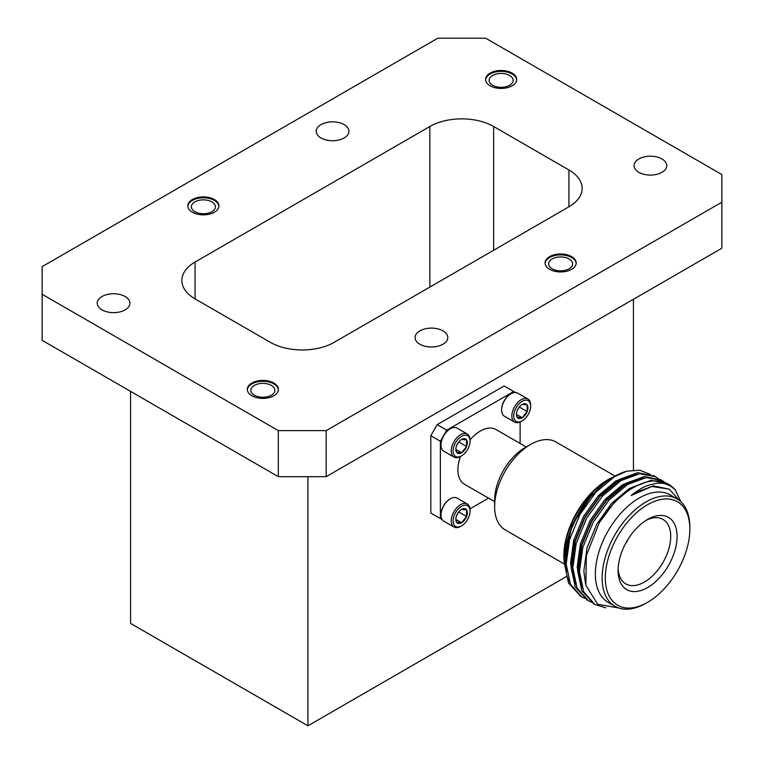 <?xml version="1.0" encoding="UTF-8"?>
<svg xmlns="http://www.w3.org/2000/svg" width="764" height="764" viewBox="0 0 764 764"><rect width="100%" height="100%" fill="white"/><g stroke="black" fill="none" stroke-linecap="round" stroke-linejoin="round"><path stroke-width="1.15" d="M633.432 470.013L633.432 299.287M130.568 391.369L130.568 623.405L307.921 725.8L566.936 576.257M307.921 725.8L307.921 476.679M326.18 476.679L721.865 248.233L721.865 174.564L485.665 38.2L437.82 38.2L42.135 266.646L42.135 340.314L278.335 476.679L278.335 430.638L326.18 430.638L326.18 476.679L278.335 476.679M102.023 309.878A16.35 9.445 0 0 0 119.843 311.922A16.35 9.445 0 0 0 129.937 303.203A16.35 9.445 0 0 0 113.588 293.758A16.35 9.445 0 0 0 97.229 303.203A16.35 9.445 0 0 0 102.023 309.878M320.995 137.969A16.35 9.445 0 0 0 338.815 140.013A16.35 9.445 0 0 0 348.909 131.293A16.35 9.445 0 0 0 332.56 121.848A16.35 9.445 0 0 0 316.21 131.293A16.35 9.445 0 0 0 320.995 137.969M638.857 172.311A16.35 9.445 0 0 0 656.677 174.354A16.35 9.445 0 0 0 666.771 165.635A16.35 9.445 0 0 0 650.412 156.2A16.35 9.445 0 0 0 634.063 165.635A16.35 9.445 0 0 0 638.857 172.311M254.374 395.208A12.014 6.933 0 0 0 267.457 396.717A12.014 6.933 0 0 0 274.878 390.308A12.014 6.933 0 0 0 262.864 383.375A12.014 6.933 0 0 0 250.85 390.308A12.014 6.933 0 0 0 254.374 395.208M194.887 211.695A12.014 6.933 0 0 0 207.97 213.204A12.014 6.933 0 0 0 215.391 206.796A12.014 6.933 0 0 0 203.377 199.862A12.014 6.933 0 0 0 191.363 206.796A12.014 6.933 0 0 0 194.887 211.695M492.646 85.272A12.014 6.933 0 0 0 505.73 86.781A12.014 6.933 0 0 0 513.15 80.373A12.014 6.933 0 0 0 501.136 73.439A12.014 6.933 0 0 0 489.122 80.373A12.014 6.933 0 0 0 492.646 85.272M490.135 85.807A15.566 8.987 0 0 0 507.095 87.755A15.566 8.987 0 0 0 516.703 79.446A15.566 8.987 0 0 0 501.136 70.469A15.566 8.987 0 0 0 485.57 79.446A15.566 8.987 0 0 0 490.135 85.807M516.674 79.914A15.566 8.987 0 0 0 501.136 71.386A15.566 8.987 0 0 0 485.598 79.914M192.375 212.23A15.566 8.987 0 0 0 209.336 214.178A15.566 8.987 0 0 0 218.943 205.879A15.566 8.987 0 0 0 203.377 196.892A15.566 8.987 0 0 0 187.81 205.879A15.566 8.987 0 0 0 192.375 212.23M218.915 206.337A15.566 8.987 0 0 0 203.377 197.809A15.566 8.987 0 0 0 187.829 206.337M251.862 395.742A15.566 8.987 0 0 0 268.823 397.691A15.566 8.987 0 0 0 278.43 389.382A15.566 8.987 0 0 0 262.864 380.405A15.566 8.987 0 0 0 247.297 389.382A15.566 8.987 0 0 0 251.862 395.742M278.402 389.85A15.566 8.987 0 0 0 262.864 381.322A15.566 8.987 0 0 0 247.326 389.85M429.846 287.092L429.846 126.499L195.078 262.042L195.078 298.877L270.361 342.339A45.105 26.043 180 0 0 334.154 342.339L568.922 206.796L568.922 169.961L493.639 126.499L493.639 250.258M549.622 269.32A15.566 8.987 0 0 0 566.582 271.268A15.566 8.987 0 0 0 576.19 262.959A15.566 8.987 0 0 0 560.623 253.982A15.566 8.987 0 0 0 545.057 262.959A15.566 8.987 0 0 0 549.622 269.32M576.171 263.427A15.566 8.987 0 0 0 560.623 254.899A15.566 8.987 0 0 0 545.085 263.427M552.133 268.785A12.014 6.933 0 0 0 565.217 270.294A12.014 6.933 0 0 0 572.637 263.886A12.014 6.933 0 0 0 560.623 256.952A12.014 6.933 0 0 0 548.609 263.886A12.014 6.933 0 0 0 552.133 268.785M419.875 344.22A16.35 9.445 0 0 0 437.696 346.273A16.35 9.445 0 0 0 447.79 337.545A16.35 9.445 0 0 0 431.44 328.109A16.35 9.445 0 0 0 415.091 337.545A16.35 9.445 0 0 0 419.875 344.22M195.078 298.877A45.105 26.043 180 0 1 181.87 280.455A45.105 26.043 180 0 1 195.078 262.042M429.846 126.499A45.105 26.043 180 0 1 493.639 126.499M568.922 169.961A45.105 26.043 180 0 1 582.13 188.383A45.105 26.043 180 0 1 568.922 206.796M42.135 294.274L278.335 430.638M326.18 430.638L721.865 202.193M437.18 516.731L430.8 513.055L430.8 435.7L437.18 424.65L504.164 385.982L513.733 391.502L446.749 430.18L437.18 424.65M625.487 543.691A11.279 6.513 120 0 0 628.046 539.26M618.133 568.617A37.216 21.488 120 0 0 625.792 583.887A37.216 21.488 120 0 0 663.009 562.399A37.216 21.488 120 0 0 663.009 519.424A37.216 21.488 120 0 0 645.952 520.427M647.586 519.434A41.724 24.095 -60 0 1 677.095 536.462A41.724 24.095 -60 0 1 647.586 587.573A41.724 24.095 -60 0 1 618.086 570.536A41.724 24.095 -60 0 1 647.586 519.434L647.586 519.434M647.586 504.689A59.773 34.514 120 0 0 605.327 577.899A59.773 34.514 120 0 0 647.595 602.309A59.773 34.514 120 0 0 689.854 529.099A59.773 34.514 120 0 0 647.586 504.689M647.595 602.309L646 603.226A62.027 35.812 -60 0 1 645.991 603.226A62.027 35.812 -60 0 1 614.982 606.301A62.027 35.812 -60 0 1 605.47 556.593A62.027 35.812 -60 0 1 645.991 501.929A62.027 35.812 -60 0 1 677.009 498.854A62.027 35.812 -60 0 1 689.854 527.255L689.854 529.099M677.009 498.854L670.229 494.938A62.027 35.812 120 0 0 608.201 530.76A62.027 35.812 120 0 0 608.201 602.385L614.982 606.301M679.234 500.344L669.283 489.151L651.768 486.487L631.207 495.502C632.573 494.069 641.655 487.862 643.995 487.146C645.484 486.019 649.572 484.768 656.228 483.402C664.365 481.893 672.024 486.286 675.414 490.201L680.905 501.757M618.83 608.029L597.725 604.267L585.854 585.214L586.351 555.571L599.177 522.862A70.479 40.693 -60 0 1 668.481 484.175A70.479 40.693 -60 0 1 675.414 490.201M605.68 607.829L594.917 604.477L583.686 591.794L579.475 571.72L582.856 547.272L593.246 522.118L608.994 500.076L627.655 484.443L646.306 477.567L662.063 480.47L665.072 482.552M591.728 602.29L588.251 600.628L577.04 587.955L572.828 567.891L576.209 543.433L586.599 518.288L602.347 496.237L621.008 480.604L639.669 473.737L655.416 476.631L658.578 478.837M585.081 598.46L581.614 596.799L570.393 584.126L566.181 564.052L569.562 539.594L579.952 514.449L595.71 492.398L614.361 476.765L626.642 471.226L639.688 470.175L650.46 474.52M631.207 495.502L635.896 492.388L653.497 485.885L669.283 489.151M585.53 583.706L583.83 571.052L587 547.941L596.789 524.171L611.649 503.333L629.249 488.549L646.43 482.103M582.197 588.156L577.192 567.213L580.354 544.102L590.142 520.332L605.002 499.494L622.603 484.71L643.508 478.006M575.55 584.317L570.546 563.374L573.707 540.263L583.505 516.493L598.355 495.655L615.956 480.881L636.861 474.177M568.903 580.478L566.993 576.428L564.262 559.745L572.055 525.298L592.835 493.257C587.774 499.064 584.088 503.887 581.805 507.716C580.669 509.149 574.089 520.991 572.943 524.362C571.625 526.778 569.638 532.613 567.003 541.867C565.35 549.077 564.472 554.826 564.367 559.114L564.329 562.972L568.531 583.047L580.697 596.235M569.161 581.184L566.993 576.428M599.177 522.862L614.552 502.005L632.439 487.203L651.1 480.336L667.64 483.707M593.991 603.913L581.824 590.715L577.613 570.651L580.993 546.193L591.384 521.048L607.141 498.997L625.792 483.364L644.453 476.497L661.118 479.954M587.344 600.074L575.177 586.886L570.966 566.812L574.347 542.364L584.737 517.209L600.494 495.158L619.146 479.525L637.806 472.658L654.481 476.115M626.642 471.226A70.479 40.693 120 0 0 614.094 476.612L614.094 476.612A70.479 40.693 120 0 0 564.367 559.114M580.01 578.892L578.787 568.13L581.948 545.019L591.737 521.258L606.597 500.41L624.198 485.637L635.419 480.499M573.372 575.063L572.14 564.3L575.302 541.189L585.1 517.419L599.95 496.581L617.551 481.797L628.772 476.669M566.726 571.224L565.494 560.461L570.355 531.839M611.009 478.503A62.027 35.812 -60 0 1 613.253 477.452M640.91 478.14A62.027 35.812 -60 0 1 641.388 478.493M564.262 559.745L564.262 556.039A62.027 35.812 -60 0 1 608.125 480.069A62.027 35.812 -60 0 1 608.125 480.059L614.094 476.612L608.125 480.069M456.882 514.936L459.088 511.508M517.486 409.962L519.692 406.534M456.882 444.954L459.088 441.525M613.645 476.87A62.027 35.812 120 0 0 607.714 479.83A62.027 35.812 120 0 0 564.357 563.125M641.311 478.512A62.027 35.812 120 0 0 640.824 478.14M455.841 518.928L456.595 522.261L461.58 522.7L466.565 516.502L466.565 509.855L461.58 509.416A8.137 4.699 120 0 0 456.595 515.614A8.137 4.699 120 0 0 455.831 519.386A8.137 4.699 120 0 0 456.595 522.261A8.137 4.699 120 0 0 461.58 522.7A8.137 4.699 120 0 0 466.565 516.502A8.137 4.699 120 0 0 466.565 509.855A8.137 4.699 120 0 0 461.58 509.416M455.888 519.415L461.58 522.7M459.088 512.186L466.565 516.502M516.445 413.964L517.199 417.287L522.184 417.736L527.17 411.538L527.17 404.891L522.184 404.442A8.137 4.699 120 0 0 517.199 410.64A8.137 4.699 120 0 0 516.435 414.413A8.137 4.699 120 0 0 517.199 417.287A8.137 4.699 120 0 0 522.184 417.736A8.137 4.699 120 0 0 527.17 411.538A8.137 4.699 120 0 0 527.17 404.891A8.137 4.699 120 0 0 522.184 404.442M516.493 414.441L522.184 417.736M519.692 407.222L527.17 411.538M455.841 448.945L456.595 452.278L461.58 452.727L466.565 446.52L466.565 439.883L461.58 439.434A8.137 4.699 120 0 0 456.595 445.632A8.137 4.699 120 0 0 455.831 449.404A8.137 4.699 120 0 0 456.595 452.278A8.137 4.699 120 0 0 461.58 452.727A8.137 4.699 120 0 0 466.565 446.52A8.137 4.699 120 0 0 466.565 439.883A8.137 4.699 120 0 0 461.58 439.434M455.888 449.433L461.58 452.727M459.088 442.203L466.565 446.52M612.394 486.697A50.749 29.299 120 0 0 607.714 489.036A50.749 29.299 120 0 0 607.542 489.141M572.331 557.806A50.749 29.299 120 0 0 573.038 561.148M578.969 571.883A50.749 29.299 120 0 0 579.494 572.37M627.559 484.491A50.749 29.299 120 0 0 626.49 484.319M470.051 511.173A11.976 6.914 120 0 0 461.58 506.284A11.976 6.914 120 0 0 453.119 520.952A11.976 6.914 120 0 0 461.58 525.842A11.976 6.914 120 0 0 470.051 511.173L470.051 510.085A13.303 7.688 -60 0 0 467.291 503.992L457.063 498.08A13.303 7.688 120 0 0 450.407 498.739A13.303 7.688 120 0 0 441 515.041A13.303 7.688 120 0 0 443.76 521.134L453.988 527.036A13.303 7.688 -60 0 1 453.988 511.67A13.303 7.688 -60 0 1 467.291 503.992M530.655 406.2A11.976 6.914 120 0 0 522.184 401.31A11.976 6.914 120 0 0 513.723 415.979A11.976 6.914 120 0 0 522.184 420.868A11.976 6.914 120 0 0 530.655 406.2L530.655 405.111A13.303 7.688 -60 0 0 527.905 399.018L517.667 393.116A13.303 7.688 120 0 0 511.011 393.775A13.303 7.688 120 0 0 501.604 410.067A13.303 7.688 120 0 0 504.364 416.16L514.592 422.072A13.303 7.688 -60 0 1 514.592 406.706A13.303 7.688 -60 0 1 527.905 399.018M470.051 441.191A11.976 6.914 120 0 0 461.58 436.301A11.976 6.914 120 0 0 453.119 450.97A11.976 6.914 120 0 0 461.58 455.86A11.976 6.914 120 0 0 470.051 441.191L470.051 440.102A13.303 7.688 -60 0 0 467.291 434.009L457.063 428.107A13.303 7.688 120 0 0 450.407 428.766A13.303 7.688 120 0 0 441 445.059A13.303 7.688 120 0 0 443.76 451.152L453.988 457.063A13.303 7.688 -60 0 1 453.988 441.697A13.303 7.688 -60 0 1 467.291 434.009M564.415 564.08L505.147 529.872A50.749 29.299 -60 0 1 494.642 506.637A50.749 29.299 -60 0 1 530.531 444.476A50.749 29.299 -60 0 1 555.905 441.964L615.02 476.087M530.531 444.476L524.944 447.694L530.531 444.476M461.58 525.842L460.644 526.377A13.303 7.688 -60 0 1 453.988 527.036M522.184 420.868L521.249 421.413A13.303 7.688 -60 0 1 514.592 422.072M461.58 455.86L460.644 456.404A13.303 7.688 -60 0 1 453.988 457.063M494.642 506.637L494.642 500.181A42.851 24.744 -60 0 1 524.944 447.694M450.168 498.882A12.644 7.296 120 0 0 449.939 499.016L449.939 499.016A12.644 7.296 120 0 0 441 514.497A12.644 7.296 120 0 0 441 514.764M510.782 393.918A12.644 7.296 120 0 0 510.543 394.043L510.543 394.043A12.644 7.296 120 0 0 501.604 409.533A12.644 7.296 120 0 0 501.614 409.791M450.168 428.9A12.644 7.296 120 0 0 449.939 429.034L449.939 429.034A12.644 7.296 120 0 0 441 444.514A12.644 7.296 120 0 0 441 444.782M494.642 501.652L464.455 484.233A31.572 18.231 -60 0 1 460.396 456.538M470.051 439.835A31.572 18.231 -60 0 1 496.027 429.54L526.444 447.093M520.112 443.445L520.112 421.986M515.452 392.495L513.733 391.502M446.749 430.18L440.37 441.229L430.8 435.7M440.37 441.229L440.37 518.575L430.8 513.055M440.37 518.575L442.175 519.615M469.984 508.843L488.54 498.138M572.809 553.298L573.898 553.929M579.456 557.128L580.544 557.758M609.07 488.291L609.93 488.779M615.402 491.94L616.567 492.618M668.481 484.175L666.848 483.23M662.063 480.47L660.201 479.391M655.416 476.631L653.564 475.561M594.908 604.467L593.045 603.398M588.261 600.628L586.399 599.559M581.614 596.799L579.752 595.719M565.732 564.844L566.21 565.121M572.379 568.683L572.857 568.96M579.026 572.513L579.504 572.799M621.304 479.716L621.915 480.069M627.951 483.555L628.562 483.908M441 514.497L441 515.041M501.604 409.533L501.604 410.067M441 444.514L441 445.059"/></g></svg>
